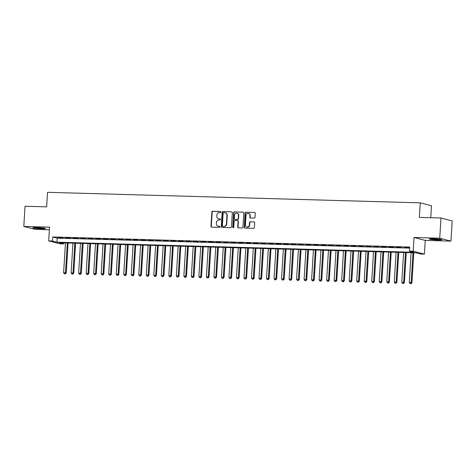 <?xml version="1.0" encoding="UTF-8"?>
<svg xmlns="http://www.w3.org/2000/svg" width="476" height="476" viewBox="0 0 476 476"><rect width="100%" height="100%" fill="white"/><g stroke="black" fill="none" stroke-linecap="round" stroke-linejoin="round"><path stroke-width="0.71" d="M220.965 212.082A0.559 0.512 -75.4 0 0 220.483 211.517L212.647 211.29A0.797 0.738 -75.4 0 0 211.862 212.064L210.987 226.332A0.797 0.738 -75.4 0 0 211.677 227.147L219.513 227.367A0.559 0.512 -75.4 0 0 219.692 226.273A0.559 0.512 -75.4 0 0 219.585 226.261L218.567 226.231A2.553 2.35 -75.4 0 1 216.366 223.625L216.437 222.441A2.553 2.35 -75.4 0 1 218.954 219.966L219.966 219.995A0.559 0.512 -75.4 0 0 220.138 218.9A0.559 0.512 -75.4 0 0 220.031 218.889L219.019 218.859A2.553 2.35 -75.4 0 1 216.812 216.253L216.889 215.063A2.553 2.35 -75.4 0 1 219.4 212.594L220.418 212.623A0.559 0.512 -75.4 0 0 220.965 212.082M433.219 238.768A6.331 0.506 -176.5 0 0 429.269 238.994A6.331 0.506 -176.5 0 0 437.95 239.999A6.331 0.506 -176.5 0 0 441.906 239.767A6.331 0.506 -176.5 0 0 433.219 238.768M36.813 227.558A6.331 0.506 -176.5 0 0 32.856 227.784A6.331 0.506 -176.5 0 0 41.543 228.789A6.331 0.506 -176.5 0 0 45.5 228.557A6.331 0.506 -176.5 0 0 36.813 227.558M254.238 218.067A0.797 0.738 -75.4 0 0 255.023 217.294L255.273 213.29A0.797 0.738 -75.4 0 0 254.583 212.48L245.878 212.231A0.797 0.738 -75.4 0 0 245.092 213.004L244.218 227.272A0.797 0.738 -75.4 0 0 244.908 228.087L253.613 228.337A0.797 0.738 -75.4 0 0 254.398 227.564L254.696 222.726A0.797 0.738 -75.4 0 0 254.005 221.911L250.281 221.81A0.797 0.738 -75.4 0 0 249.495 222.578L249.347 224.975A2.13 1.969 -75.4 0 1 246.836 226.987A2.13 1.969 -75.4 0 1 245.402 224.868L245.973 215.473A2.13 1.969 -75.4 0 1 248.484 213.462A2.13 1.969 -75.4 0 1 249.924 215.58L249.823 217.145A0.797 0.738 -75.4 0 0 250.513 217.96L254.238 218.067M409.414 251.096L413.168 251.203L424.39 254.119L420.629 254.017L416.083 252.833L59.125 242.736L63.671 243.92L59.916 243.813L48.701 240.892L52.455 240.999L57.001 242.183L413.959 252.28L409.414 251.096L409.657 247.056L52.705 236.965L52.455 240.999M48.701 240.892L49.54 227.165L23.8 226.433L25.038 206.245L46.642 206.852L47.529 192.316L420.266 202.853L419.38 217.395L440.984 218.002L439.747 238.196L414.007 237.47L413.168 251.203M232.33 212.641A0.797 0.738 -75.4 0 0 231.639 211.832L222.935 211.582A0.797 0.738 -75.4 0 0 222.149 212.355L221.28 226.624A0.797 0.738 -75.4 0 0 221.965 227.439L230.67 227.683A0.797 0.738 -75.4 0 0 231.455 226.915L232.33 212.641M234.406 211.909L243.111 212.153A0.797 0.738 -75.4 0 1 243.801 212.968L242.927 227.236A0.797 0.738 -75.4 0 1 242.141 228.01L238.416 227.903A0.797 0.738 -75.4 0 1 237.726 227.094L238.083 221.304A0.797 0.738 -75.4 0 0 237.393 220.489L234.924 220.418A0.797 0.738 -75.4 0 0 234.132 221.191L233.764 227.219A0.559 0.512 -75.4 0 1 233.109 227.742A0.559 0.512 -75.4 0 1 232.734 227.189L233.621 212.677A0.797 0.738 -75.4 0 1 234.406 211.909L243.111 212.153M440.984 218.002L452.2 220.923L450.962 241.118L439.747 238.196M23.8 226.433L35.016 229.355L49.379 229.765M62.79 237.756L58.28 237.631L62.79 237.756M70.305 237.97L65.795 237.845L70.305 237.97M77.82 238.184L73.31 238.054L77.82 238.184M85.335 238.393L80.825 238.268L85.335 238.393M92.85 238.607L88.34 238.482L92.85 238.607M100.365 238.821L95.854 238.69L100.365 238.821M107.879 239.035L103.369 238.904L107.879 239.035M115.394 239.244L110.884 239.119L115.394 239.244M122.909 239.458L118.399 239.333L122.909 239.458M130.424 239.672L125.914 239.541L130.424 239.672M137.939 239.88L133.429 239.755L137.939 239.88M145.454 240.094L140.944 239.969L145.454 240.094M152.969 240.309L148.458 240.178L152.969 240.309M160.483 240.523L155.973 240.392L160.483 240.523M167.998 240.731L163.488 240.606L167.998 240.731M175.513 240.945L171.003 240.82L175.513 240.945M183.028 241.159L178.518 241.029L183.028 241.159M190.543 241.368L186.033 241.243L190.543 241.368M198.058 241.582L193.548 241.457L198.058 241.582M205.572 241.796L201.062 241.665L205.572 241.796M213.087 242.01L208.577 241.879L213.087 242.01M220.602 242.219L216.092 242.094L220.602 242.219M228.117 242.433L223.607 242.302L228.117 242.433M235.632 242.647L231.122 242.516L235.632 242.647M243.147 242.855L238.637 242.73L243.147 242.855M250.662 243.069L246.151 242.944L250.662 243.069M258.176 243.284L253.666 243.153L258.176 243.284M265.691 243.492L261.181 243.367L265.691 243.492M273.206 243.706L268.696 243.581L273.206 243.706M280.721 243.92L276.211 243.789L280.721 243.92M288.236 244.134L283.726 244.004L288.236 244.134M295.751 244.343L291.241 244.218L295.751 244.343M303.266 244.557L298.755 244.432L303.266 244.557M310.78 244.771L306.27 244.64L310.78 244.771M318.295 244.979L313.785 244.854L318.295 244.979M325.81 245.194L321.3 245.069L325.81 245.194M333.325 245.408L328.815 245.277L333.325 245.408M340.84 245.622L336.33 245.491L340.84 245.622M348.355 245.83L343.845 245.705L348.355 245.83M355.87 246.044L351.359 245.919L355.87 246.044M363.384 246.259L358.874 246.128L363.384 246.259M370.899 246.467L366.389 246.342L370.899 246.467M378.414 246.681L373.904 246.556L378.414 246.681M385.929 246.895L381.419 246.764L385.929 246.895M393.444 247.109L388.934 246.979L393.444 247.109M400.959 247.318L396.448 247.193L400.959 247.318M52.705 236.965L57.251 238.149L409.592 248.109M404.725 247.603L409.235 247.728L404.737 247.425M430.756 217.716L431.482 205.775L420.266 202.853M414.007 237.47L425.229 240.392L450.962 241.118M425.229 240.392L424.39 254.119M63.736 242.867L63.671 243.92M57.251 238.149L57.001 242.183M218.532 218.787L218.835 218.871A2.553 2.35 -75.4 0 0 219.323 218.936L219.019 218.859M220.281 218.966L219.323 218.936M218.079 226.16L218.383 226.243A2.553 2.35 -75.4 0 0 218.871 226.308L218.567 226.231M219.829 226.338L218.871 226.308M220.733 211.594L212.95 211.374A0.797 0.738 -75.4 0 0 212.165 212.141L211.29 226.415A0.797 0.738 -75.4 0 0 211.683 227.147M231.639 211.832L223.238 211.659A0.797 0.738 -75.4 0 0 222.453 212.433L221.584 226.707A0.797 0.738 -75.4 0 0 221.971 227.439M223.678 212.718A0.559 0.512 -75.4 0 0 223.131 213.254L222.363 225.785A0.559 0.512 -75.4 0 0 222.845 226.35L223.916 226.386A2.553 2.35 -75.4 0 0 226.433 223.91L226.957 215.348A2.553 2.35 -75.4 0 0 224.749 212.748L223.678 212.718M222.941 226.38A0.559 0.512 -75.4 0 0 223.149 226.433L222.845 226.35M225.237 212.814L225.541 212.897A2.553 2.35 -75.4 0 1 227.26 215.432L226.737 223.994A2.553 2.35 -75.4 0 1 224.22 226.463L223.149 226.433M237.542 220.513L237.845 220.59A0.797 0.738 -75.4 0 1 238.387 221.382L238.03 227.171A0.797 0.738 -75.4 0 0 238.422 227.903M234.71 211.987A0.797 0.738 -75.4 0 0 233.924 212.76L233.038 227.266A0.559 0.512 -75.4 0 0 233.27 227.754M238.446 215.295A2.13 1.969 -75.4 0 0 237.012 213.177A2.13 1.969 -75.4 0 0 234.501 215.188L234.299 218.496A0.797 0.738 -75.4 0 0 234.989 219.311L237.459 219.382A0.797 0.738 -75.4 0 0 238.244 218.609L238.446 215.295L238.75 215.378A2.13 1.969 -75.4 0 0 237.316 213.26L237.012 213.177M234.835 219.287L235.138 219.365A0.797 0.738 -75.4 0 0 235.293 219.388L234.989 219.311M238.75 215.378L238.547 218.686A0.797 0.738 -75.4 0 1 237.762 219.46L235.293 219.388M248.484 213.462L248.787 213.545A2.13 1.969 -75.4 0 1 250.227 215.664L250.126 217.229A0.797 0.738 -75.4 0 0 250.519 217.96M246.836 226.987L247.139 227.064A2.13 1.969 -75.4 0 0 249.65 225.059L249.347 224.975M254.005 221.911L250.584 221.887A0.797 0.738 -75.4 0 0 249.799 222.661L249.65 225.059M254.583 212.48L246.181 212.308A0.797 0.738 -75.4 0 0 245.396 213.081L244.521 227.355A0.797 0.738 -75.4 0 0 244.914 228.087M65.438 242.915L63.617 272.688L66.253 272.938L68.086 242.992M65.093 273.831L64.343 273.813L65.396 273.908L65.093 273.831L65.498 272.736L67.318 242.968M64.343 273.813L63.617 272.688M66.253 272.938L65.396 273.908M43.483 228.064A5.48 0.44 3.5 0 1 41.263 228.058A5.48 0.44 3.5 0 1 34.921 227.54M34.355 227.552A6.289 0.506 -176.5 0 0 41.567 228.135A6.289 0.506 -176.5 0 0 44.042 228.141M439.889 239.267A5.48 0.44 3.5 0 1 432.256 238.875A5.48 0.44 3.5 0 1 431.327 238.744M430.762 238.762A6.289 0.506 -176.5 0 0 431.756 238.898A6.289 0.506 -176.5 0 0 440.455 239.351M72.953 243.129L71.132 272.897L73.768 273.147L75.601 243.2M72.608 274.045L71.858 274.021L72.911 274.122L72.608 274.045L73.012 272.95L74.833 243.182M71.858 274.021L71.132 272.897M73.768 273.147L72.911 274.122M80.468 243.343L78.647 273.111L81.283 273.361L83.116 243.415M80.123 274.259L79.373 274.236L80.426 274.337L80.123 274.259L80.527 273.164L82.348 243.397M79.373 274.236L78.647 273.111M81.283 273.361L80.426 274.337M87.983 243.551L86.162 273.325L88.798 273.575L90.63 243.629M87.638 274.468L86.888 274.45L87.941 274.551L87.638 274.468L88.042 273.379L89.863 243.605M86.888 274.45L86.162 273.325M88.798 273.575L87.941 274.551M95.498 243.766L93.677 273.533L96.313 273.783L98.145 243.843M95.152 274.682L94.403 274.658L95.456 274.759L95.152 274.682L95.557 273.587L97.378 243.819M94.403 274.658L93.677 273.533M96.313 273.783L95.456 274.759M103.012 243.98L101.192 273.748L103.828 273.998L105.66 244.051M102.667 274.896L101.918 274.872L102.971 274.973L102.667 274.896L103.072 273.801L104.893 244.033M101.918 274.872L101.192 273.748M103.828 273.998L102.971 274.973M110.527 244.188L108.706 273.962L111.342 274.212L113.175 244.265M110.182 275.104L109.432 275.086L110.486 275.188L110.182 275.104L110.587 274.015L112.407 244.242M109.432 275.086L108.706 273.962M111.342 274.212L110.486 275.188M118.042 244.402L116.221 274.17L118.857 274.426L120.69 244.48M117.697 275.318L116.947 275.301L118 275.396L117.697 275.318L118.102 274.224L119.922 244.456M116.947 275.301L116.221 274.17M118.857 274.426L118 275.396M125.557 244.616L123.736 274.384L126.372 274.634L128.205 244.688M125.212 275.533L124.462 275.509L125.515 275.61L125.212 275.533L125.616 274.438L127.437 244.67M124.462 275.509L123.736 274.384M126.372 274.634L125.515 275.61M133.072 244.831L131.251 274.598L133.887 274.848L135.719 244.902M132.727 275.747L131.977 275.723L133.03 275.824L132.727 275.747L133.131 274.652L134.952 244.884M131.977 275.723L131.251 274.598M133.887 274.848L133.03 275.824M140.587 245.039L138.766 274.813L141.402 275.063L143.234 245.116M140.241 275.955L139.492 275.937L140.545 276.038L140.241 275.955L140.646 274.866L142.467 245.092M139.492 275.937L138.766 274.813M141.402 275.063L140.545 276.038M148.101 245.253L146.281 275.021L148.917 275.271L150.749 245.33M147.756 276.169L147.007 276.145L148.06 276.247L147.756 276.169L148.161 275.074L149.982 245.307M147.007 276.145L146.281 275.021M148.917 275.271L148.06 276.247M155.616 245.467L153.796 275.235L156.431 275.485L158.264 245.539M155.271 276.383L154.521 276.36L155.575 276.461L155.271 276.383L155.676 275.289L157.496 245.521M154.521 276.36L153.796 275.235M156.431 275.485L155.575 276.461M163.131 245.675L161.31 275.449L163.946 275.699L165.779 245.753M162.786 276.592L162.036 276.574L163.09 276.675L162.786 276.592L163.191 275.503L165.011 245.729M162.036 276.574L161.31 275.449M163.946 275.699L163.09 276.675M170.646 245.89L168.825 275.658L171.461 275.913L173.294 245.967M170.301 276.806L169.551 276.788L170.604 276.883L170.301 276.806L170.705 275.711L172.526 245.943M169.551 276.788L168.825 275.658M171.461 275.913L170.604 276.883M178.161 246.104L176.34 275.872L178.976 276.122L180.809 246.175M177.816 277.02L177.066 276.996L178.119 277.097L177.816 277.02L178.22 275.925L180.041 246.157M177.066 276.996L176.34 275.872M178.976 276.122L178.119 277.097M185.676 246.318L183.855 276.086L186.491 276.336L188.323 246.389M185.331 277.234L184.581 277.21L185.634 277.312L185.331 277.234L185.735 276.139L187.556 246.372M184.581 277.21L183.855 276.086M186.491 276.336L185.634 277.312M193.191 246.526L191.37 276.3L194.006 276.55L195.838 246.604M192.845 277.443L192.096 277.425L193.149 277.526L192.845 277.443L193.25 276.354L195.071 246.58M192.096 277.425L191.37 276.3M194.006 276.55L193.149 277.526M200.705 246.741L198.885 276.508L201.521 276.758L203.353 246.818M200.36 277.657L199.611 277.633L200.664 277.734L200.36 277.657L200.765 276.562L202.586 246.794M199.611 277.633L198.885 276.508M201.521 276.758L200.664 277.734M208.22 246.955L206.4 276.723L209.035 276.972L210.868 247.026M207.875 277.871L207.125 277.847L208.179 277.948L207.875 277.871L208.28 276.776L210.1 247.008M207.125 277.847L206.4 276.723M209.035 276.972L208.179 277.948M215.735 247.163L213.914 276.937L216.55 277.187L218.383 247.24M215.39 278.079L214.64 278.061L215.693 278.162L215.39 278.079L215.795 276.99L217.615 247.217M214.64 278.061L213.914 276.937M216.55 277.187L215.693 278.162M223.25 247.377L221.429 277.145L224.065 277.401L225.898 247.455M222.905 278.293L222.155 278.276L223.208 278.371L222.905 278.293L223.309 277.199L225.13 247.431M222.155 278.276L221.429 277.145M224.065 277.401L223.208 278.371M230.765 247.591L228.944 277.359L231.58 277.609L233.413 247.663M230.42 278.508L229.67 278.484L230.723 278.585L230.42 278.508L230.824 277.413L232.645 247.645M229.67 278.484L228.944 277.359M231.58 277.609L230.723 278.585M238.28 247.806L236.459 277.573L239.095 277.823L240.927 247.877M237.935 278.722L237.185 278.698L238.238 278.799L237.935 278.722L238.339 277.627L240.16 247.859M237.185 278.698L236.459 277.573M239.095 277.823L238.238 278.799M245.794 248.014L243.974 277.788L246.61 278.038L248.442 248.091M245.449 278.93L244.7 278.912L245.753 279.013L245.449 278.93L245.854 277.841L247.675 248.067M244.7 278.912L243.974 277.788M246.61 278.038L245.753 279.013M253.309 248.228L251.489 277.996L254.125 278.246L255.957 248.305M252.964 279.144L252.215 279.12L253.268 279.222L252.964 279.144L253.369 278.049L255.19 248.282M252.215 279.12L251.489 277.996M254.125 278.246L253.268 279.222M260.824 248.442L259.003 278.21L261.639 278.46L263.472 248.514M260.479 279.358L259.729 279.335L260.783 279.436L260.479 279.358L260.884 278.264L262.704 248.496M259.729 279.335L259.003 278.21M261.639 278.46L260.783 279.436M268.339 248.65L266.518 278.424L269.154 278.674L270.987 248.728M267.994 279.567L267.244 279.549L268.297 279.65L267.994 279.567L268.399 278.478L270.219 248.704M267.244 279.549L266.518 278.424M269.154 278.674L268.297 279.65M275.854 248.865L274.033 278.633L276.669 278.888L278.502 248.942M275.509 279.781L274.759 279.763L275.812 279.858L275.509 279.781L275.913 278.686L277.734 248.918M274.759 279.763L274.033 278.633M276.669 278.888L275.812 279.858M283.369 249.079L281.548 278.847L284.184 279.097L286.017 249.15M283.024 279.995L282.274 279.971L283.327 280.072L283.024 279.995L283.428 278.9L285.249 249.132M282.274 279.971L281.548 278.847M284.184 279.097L283.327 280.072M290.884 249.293L289.063 279.061L291.699 279.311L293.531 249.364M290.538 280.209L289.789 280.185L290.842 280.287L290.538 280.209L290.943 279.115L292.764 249.347M289.789 280.185L289.063 279.061M291.699 279.311L290.842 280.287M298.398 249.501L296.578 279.275L299.214 279.525L301.046 249.579M298.053 280.418L297.304 280.4L298.357 280.501L298.053 280.418L298.458 279.329L300.279 249.555M297.304 280.4L296.578 279.275M299.214 279.525L298.357 280.501M305.913 249.716L304.093 279.483L306.728 279.733L308.561 249.793M305.568 280.632L304.818 280.608L305.872 280.709L305.568 280.632L305.973 279.537L307.793 249.769M304.818 280.608L304.093 279.483M306.728 279.733L305.872 280.709M313.428 249.93L311.607 279.698L314.243 279.947L316.076 250.001M313.083 280.846L312.333 280.822L313.387 280.923L313.083 280.846L313.488 279.751L315.308 249.983M312.333 280.822L311.607 279.698M314.243 279.947L313.387 280.923M320.943 250.138L319.122 279.912L321.758 280.162L323.591 250.215M320.598 281.054L319.848 281.036L320.901 281.137L320.598 281.054L321.002 279.965L322.823 250.192M319.848 281.036L319.122 279.912M321.758 280.162L320.901 281.137M328.458 250.352L326.637 280.12L329.273 280.376L331.106 250.43M328.113 281.268L327.363 281.251L328.416 281.346L328.113 281.268L328.517 280.174L330.338 250.406M327.363 281.251L326.637 280.12M329.273 280.376L328.416 281.346M335.973 250.566L334.152 280.334L336.788 280.584L338.62 250.638M335.628 281.483L334.878 281.459L335.931 281.56L335.628 281.483L336.032 280.388L337.853 250.62M334.878 281.459L334.152 280.334M336.788 280.584L335.931 281.56M343.488 250.781L341.667 280.548L344.303 280.798L346.135 250.852M343.142 281.697L342.393 281.673L343.446 281.774L343.142 281.697L343.547 280.602L345.368 250.834M342.393 281.673L341.667 280.548M344.303 280.798L343.446 281.774M351.002 250.989L349.182 280.763L351.818 281.013L353.65 251.066M350.657 281.905L349.908 281.887L350.961 281.988L350.657 281.905L351.062 280.816L352.883 251.042M349.908 281.887L349.182 280.763M351.818 281.013L350.961 281.988M358.517 251.203L356.697 280.971L359.332 281.221L361.165 251.28M358.172 282.119L357.422 282.095L358.476 282.197L358.172 282.119L358.577 281.024L360.397 251.257M357.422 282.095L356.697 280.971M359.332 281.221L358.476 282.197M366.032 251.417L364.211 281.185L366.847 281.435L368.68 251.489M365.687 282.333L364.937 282.31L365.99 282.411L365.687 282.333L366.092 281.239L367.912 251.471M364.937 282.31L364.211 281.185M366.847 281.435L365.99 282.411M373.547 251.625L371.726 281.399L374.362 281.649L376.195 251.703M373.202 282.542L372.452 282.524L373.505 282.625L373.202 282.542L373.606 281.453L375.427 251.679M372.452 282.524L371.726 281.399M374.362 281.649L373.505 282.625M381.062 251.84L379.241 281.608L381.877 281.863L383.71 251.917M380.717 282.756L379.967 282.738L381.02 282.833L380.717 282.756L381.121 281.661L382.942 251.893M379.967 282.738L379.241 281.608M381.877 281.863L381.02 282.833M388.577 252.054L386.756 281.822L389.392 282.072L391.224 252.125M388.232 282.97L387.482 282.946L388.535 283.047L388.232 282.97L388.636 281.875L390.457 252.107M387.482 282.946L386.756 281.822M389.392 282.072L388.535 283.047M396.091 252.268L394.271 282.036L396.907 282.286L398.739 252.34M395.746 283.184L394.997 283.16L396.05 283.262L395.746 283.184L396.151 282.089L397.972 252.316M394.997 283.16L394.271 282.036M396.907 282.286L396.05 283.262M403.606 252.476L401.786 282.25L404.422 282.5L406.254 252.554M403.261 283.393L402.512 283.375L403.565 283.476L403.261 283.393L403.666 282.304L405.487 252.53M402.512 283.375L401.786 282.25M404.422 282.5L403.565 283.476M411.121 252.691L409.3 282.458L411.936 282.708L413.769 252.768M410.776 283.607L410.026 283.583L411.08 283.684L410.776 283.607L411.181 282.512L413.001 252.744M410.026 283.583L409.3 282.458M411.936 282.708L411.08 283.684M211.29 226.415L210.987 226.332M212.165 212.141L211.862 212.064M212.95 211.374L212.647 211.29M221.584 226.707L221.28 226.624M222.453 212.433L222.149 212.355M223.238 211.659L222.935 211.582M224.22 226.463L223.916 226.386M226.737 223.994L226.433 223.91M227.26 215.432L226.957 215.348M238.03 227.171L237.726 227.094M238.387 221.382L238.083 221.304M233.038 227.266L232.734 227.189M233.924 212.76L233.621 212.677M237.762 219.46L237.459 219.382M238.547 218.686L238.244 218.609M250.126 217.229L249.823 217.145M250.227 215.664L249.924 215.58M249.799 222.661L249.495 222.578M250.584 221.887L250.281 221.81M244.521 227.355L244.218 227.272M245.396 213.081L245.092 213.004M246.181 212.308L245.878 212.231M223.042 226.415L222.738 226.338"/></g></svg>
